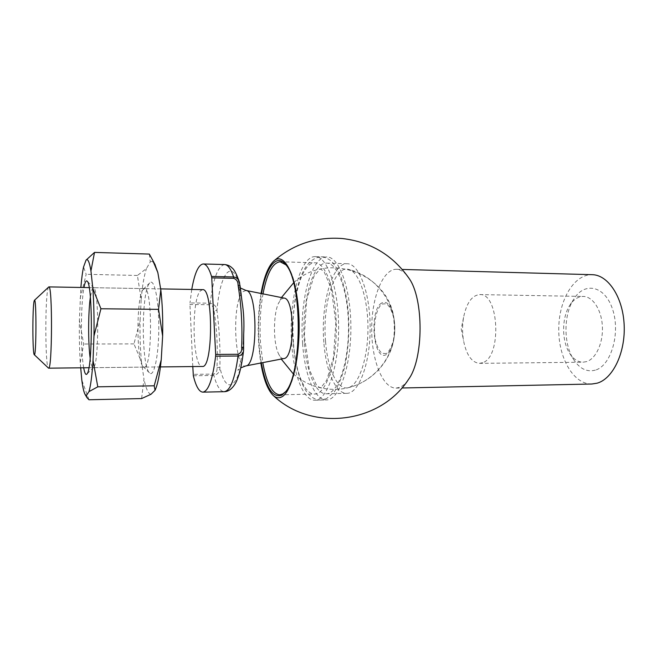 <?xml version="1.0" encoding="UTF-8"?>
<svg xmlns="http://www.w3.org/2000/svg" width="657" height="657" viewBox="0 0 657 657"><rect width="100%" height="100%" fill="white"/><g stroke="black" fill="none" stroke-linecap="round" stroke-linejoin="round"><path stroke-width="0.49" stroke-dasharray="3.29 2.46" d="M193.33 375.755L213.878 375.451C217.91 374.416 219.923 371.69 219.906 367.279C220.35 348.292 219.356 329.297 216.941 310.301C216.523 306.458 214.281 304.092 210.224 303.197L189.988 302.934L189.947 304.495L210.183 304.741C212.827 305.817 214.108 307.854 214.034 310.86C216.941 329.559 217.91 348.522 216.958 367.772C217.344 370.868 216.26 372.971 213.689 374.079L193.158 374.367M48.602 287.019L48.051 288.349C44.955 298.401 45.161 366.015 48.331 368.051M202.553 289.647L200.286 290.994C190.949 300.758 192.624 367.879 202.299 366.458M191.754 289.45L189.988 302.934M192.797 366.565L189.947 304.495M284.153 298.106L281.27 299.05L278.437 303.362C273.23 314.489 273.131 342.083 278.272 353.244C279.964 357.096 281.853 358.862 283.947 358.533M381.651 303.025C368.791 310.17 373.266 362.229 386.291 354.591C389.798 352.554 392.328 347.372 393.888 339.069C395.029 332.155 395.054 325.231 393.962 318.317C391.301 305.53 387.203 300.43 381.651 303.025M239.46 282.28L239.969 285.844C235.937 272.228 231.461 268.064 226.55 273.353C221.803 279.652 218.6 291.963 216.941 310.301L214.034 310.86M216.958 367.772L219.906 367.279C225.934 396.508 239.936 388.673 243.55 347.955M595.349 370.137C586.865 372.347 579.581 368.733 573.487 359.305C563.41 343.66 563.509 314.851 573.684 299.272C584.443 281.434 604.949 285.417 612.644 309.48C620.668 333.329 611.002 365.793 595.349 370.137M591.793 384.025C573.421 384.361 558.507 357.966 558.754 329.239C558.696 300.512 573.791 274.224 592.162 274.683M408.013 380.132C405.484 383.663 402.807 386.029 399.998 387.228L396.031 388.106C382.407 388.32 371.484 359.658 371.698 328.615C371.69 297.572 382.801 268.992 396.434 269.288C400.639 269.419 404.613 272.105 408.358 277.344M261.051 293.482C257.339 316.641 257.257 339.825 260.821 363.009M261.305 362.919C257.667 339.792 257.741 316.674 261.543 293.572M325.552 341.27C322.324 305.02 334.126 265.067 348.662 269.395C359.018 271.661 368.109 298.032 367.953 328.607C367.904 359.182 358.632 385.495 348.259 387.679C337.386 390.644 327.465 368.774 325.552 341.27M263.014 293.868C260.328 309.118 259.482 325.33 260.476 342.502L262.784 362.631M285.384 391.868L286.132 391.03C303.173 374.802 303.485 281.968 286.551 265.633L285.811 264.787M293.465 342.428C290.443 304.306 301.005 261.839 315.056 262.8C326.102 262.545 336.491 292.505 336.302 328.5C336.253 364.487 325.658 394.381 314.621 394.052C304.232 394.512 295.297 371.033 293.465 342.428M291.724 343.66C288.456 302.089 299.945 255.606 315.393 256.632C327.416 256.353 338.823 289.047 338.618 328.508C338.56 367.969 326.931 400.581 314.908 400.22C303.477 400.729 293.712 374.909 291.724 343.66M302.614 343.627C299.239 302.228 311.065 255.959 326.972 256.994C339.349 256.739 351.084 289.285 350.879 328.549C350.822 367.813 338.872 400.277 326.488 399.932C314.719 400.45 304.667 374.745 302.614 343.627M304.405 342.404C301.292 304.437 312.165 262.159 326.628 263.137C337.994 262.899 348.686 292.726 348.497 328.541C348.448 364.356 337.558 394.11 326.192 393.798C315.5 394.257 306.293 370.893 304.405 342.404M323.86 342.363C320.583 304.684 332.007 262.743 347.192 263.736C359.124 263.523 370.343 293.112 370.154 328.607C370.113 364.109 358.689 393.625 346.765 393.329C335.538 393.806 325.856 370.63 323.86 342.363M586.742 361.572L583.063 362.204C577.823 362.097 573.331 359.092 569.578 353.187C561.587 340.811 561.661 317.692 569.734 305.374C573.528 299.493 578.045 296.512 583.285 296.438C592.737 296.463 601.508 309.661 602.37 326.176C603.323 342.667 596.104 358.566 586.742 361.572M482.632 362.705L479.438 363.362C471.636 362.467 466.322 354.821 463.497 340.416C462.232 332.754 462.257 325.084 463.571 317.43C466.495 303.041 471.857 295.428 479.667 294.591C499.074 292.611 502.03 357.047 482.632 362.705M83.685 367.78C80.507 351.01 80.663 304.273 83.956 287.528M80.704 367.813L80.236 362.623C79.448 349.467 79.16 335.374 79.374 320.337L80.868 287.47M80.113 298.516L86.174 274.298L83.554 266.988M80.236 362.623L83.694 344.022L79.374 320.337M88.966 399.768L81.805 380.066M149.32 254.087L150.272 261.921L146.445 268.573L137.403 275.464L141.189 299.362L140.081 320.706L133.954 343.89L141.501 362.056L143.965 379.097L141.6 398.569M133.954 343.89L83.694 344.022M137.403 275.464L86.174 274.298M149.016 283.873C141.181 294.886 141.485 366.048 149.451 372.848C153.878 378.087 158.748 356.119 158.797 327.9C158.937 299.691 154.214 277.689 149.755 282.896L149.016 283.873M151.003 394.274C148.293 393.789 145.953 388.73 143.965 379.097M141.501 362.056C140.253 349.187 139.785 335.407 140.081 320.706M141.189 299.362C142.339 285.935 144.088 275.677 146.445 268.573M150.272 261.921C151.808 260.886 153.336 261.675 154.847 264.286M142.725 289.992L144.458 288.604C152.711 286.189 152.432 369.579 144.195 367.107L143.078 366.532C136.451 360.989 136.196 299.198 142.725 289.992M90.165 358.246C90.995 364.389 91.972 367.526 93.105 367.674L93.976 366.943C98.977 361.153 98.928 290.805 93.935 288.004L93.368 287.692L92.144 289.121L90.37 297.104M213.689 374.079L213.878 375.451C216.736 386.029 220.169 391.441 224.185 391.695M224.612 264.549C217.828 266.052 213.032 278.938 210.224 303.197L210.183 304.741M246.03 290.468L242.885 291.733C231.699 301.563 234.179 369.497 245.775 365.924M386.423 353.548L381.922 353.326C379.04 350.666 376.814 346.075 375.254 339.546C372.88 325.453 376.001 308.56 381.972 304.051L386.472 303.723C389.461 306.063 391.81 310.58 393.518 317.274C394.602 324.78 394.594 332.294 393.494 339.825C391.777 346.567 389.42 351.134 386.423 353.548M160.653 288.891L89.18 287.618M160.439 366.926L88.909 367.723M242.055 301.678C241.02 295.182 239.953 290.501 238.844 287.659L238.146 285.976L240.216 287.93M243.64 335.284C243.049 347.693 241.784 357.474 239.846 364.627L237.867 370.367L240.791 367.854M278.272 353.244L281.237 359.059M293.277 373.858C305.76 384.682 320.263 389.839 336.778 389.322C364.479 388.41 389.461 366.425 393.888 339.061C395.038 332.155 395.054 325.231 393.962 318.317C388.106 272.786 326.743 251.105 293.589 282.855M281.442 297.564L278.437 303.362M326.529 398.651L320.715 400.08C316.502 400.179 312.289 398.068 308.067 393.765C298.878 382.218 293.794 359.346 292.833 335.612C292.447 292.587 301.358 258.39 321.191 256.813C324.673 257.084 327.884 258.415 330.824 260.804C333.575 263.17 336.704 267.842 340.195 274.815C343.069 282.37 345.36 291.125 347.052 301.087C349.976 321.996 349.319 343.463 345.089 365.473C342.305 376.338 338.725 385.15 334.356 391.909L326.529 398.651M321.101 387.474L319.967 387.77L316.534 385.174L309.258 369.423L304.355 335.752L306.647 299.888L314.03 276.039L319.967 269.214C320.058 268.614 321.487 269.559 324.262 272.047L331.399 288.809L335.826 322.907L333.469 357.49L326.767 380.132L321.101 387.474M396.031 388.106L401.87 387.991M396.434 269.288L402.265 269.444M348.251 387.679C374.827 381.315 394.791 356.037 394.816 328.705C394.988 301.382 375.204 275.956 348.678 269.403M279.685 394.841L314.621 394.052M280.128 261.773L315.056 262.8M314.908 400.22L326.488 399.932M315.393 256.632L326.972 256.994M326.192 393.798L346.765 393.329M326.628 263.137L347.192 263.736M286.551 265.633L285.491 264.393M286.132 391.03L285.064 392.262M569.578 353.187L573.487 359.305M569.734 305.374L573.684 299.272M479.438 363.362L583.063 362.204M479.667 294.591L583.285 296.438M463.571 317.43L461.214 328.919L463.497 340.416M85.016 394.34L85.27 394.767M144.458 288.604L93.368 287.692M144.195 367.107L93.105 367.674M143.078 366.532L149.451 372.848M143.341 289.179L149.755 282.896M93.935 288.004L87.176 281.204M93.672 367.37L86.872 374.12"/><path stroke-width="0.99" d="M192.797 366.565L193.33 375.755C195.967 386.415 199.128 391.876 202.824 392.139C208.441 391.301 212.704 379.311 215.627 356.176L215.668 354.435L238.105 354.287C240.897 353.088 242.08 350.797 241.628 347.405C242.548 326.389 241.357 305.612 238.064 285.081C238.121 281.787 236.709 279.545 233.826 278.354L211.751 277.854L215.668 354.435M241.628 347.405L243.632 347.799L243.583 350.321C243.279 353.565 241.431 355.462 238.056 356.012L215.627 356.176M34.115 301.152C32.415 307.517 32.505 353.803 34.238 354.649C36.365 358.541 36.57 296.447 34.419 300.331L34.115 301.152M34.263 354.681L48.561 368.175C52.273 370.803 52.568 284.292 48.832 286.895L34.451 300.298M160.439 366.926L202.299 366.458C213.123 368.832 213.394 287.339 202.553 289.647L160.653 288.891M211.751 277.854L211.546 276.441C209.033 268.253 206.265 264.098 203.251 263.966C198.463 264.599 194.628 273.09 191.754 289.45M238.064 285.081L240.051 285.647L242.055 301.678C243.772 312.346 244.314 323.178 243.673 334.183L243.46 344.202M245.775 365.924L283.947 358.533C294.911 358.27 295.108 298.442 284.153 298.106L246.03 290.468C258.094 290.46 257.84 366.015 245.775 365.924L240.791 367.854M211.546 276.441L233.605 276.95C236.627 277.435 238.581 279.209 239.46 282.28C236.586 274.076 234.147 269.313 232.135 267.982C230.254 266.003 227.741 264.853 224.612 264.549L203.251 263.966M402.265 269.444L592.162 274.683C607.947 274.79 622.877 296.898 624.15 324.78C625.587 352.637 612.866 378.843 597.131 383.179L591.793 384.025L401.87 387.991M408.358 277.344L408.925 278.182C423.937 298.607 423.732 358.985 408.58 379.303L408.013 380.132M260.821 363.009C263.539 378.982 267.604 389.741 273.016 395.276C275.858 397.937 278.782 398.462 281.787 396.861C292.718 391.539 301.333 351.142 298.664 312.436C296.135 273.64 283.709 251.073 273.468 261.297C268.015 266.799 263.884 277.525 261.051 293.482M261.543 293.572C266.028 267.481 276.367 253.109 285.491 264.393C302.713 280.974 302.392 375.796 285.064 392.262L281.681 395.202C272.655 398.249 265.863 387.482 261.305 362.919M262.784 362.631C266.545 383.113 272.179 393.847 279.685 394.841L282.806 393.929L285.384 391.868M285.811 264.787L280.128 261.773C272.614 262.718 266.914 273.419 263.014 293.868M83.956 287.528C84.95 282.198 86.026 280.087 87.176 281.204C92.711 284.054 92.76 367.247 87.209 373.644L86.872 374.12C85.706 375.229 84.646 373.119 83.685 367.78M80.868 287.47C81.583 278.831 82.478 272.006 83.554 266.988L86.042 260.139C87.792 258.324 89.426 261.929 90.945 270.963L92.851 288.595C93.861 302.861 94.238 318.661 93.976 336.006L93.039 360.447C92.054 375.41 90.699 385.799 88.982 391.605L86.346 395.645L85.016 394.34C83.8 391.983 82.725 387.219 81.805 380.066L80.704 367.813M92.851 288.595L100.923 308.765L93.976 336.006M86.042 260.139L94.518 252.403L90.945 270.963M86.346 395.645L87.044 397.74L88.966 399.768L141.6 398.569L151.003 394.274L155.044 390.291L154.198 385.799L161.228 359.864L162.632 336.031L158.559 309.357L100.923 308.765M93.039 360.447L97.786 386.825L88.982 391.605M154.198 385.799L97.786 386.825M158.559 309.357L160.809 289.786L157.836 272.565L152.457 259.77L149.32 254.087L94.518 252.403M161.228 359.864C159.75 374.457 157.688 384.608 155.044 390.291M154.847 264.286L157.836 272.565M160.809 289.786C162.386 303.706 162.993 319.121 162.632 336.031M90.37 297.104C88.161 312.215 88.063 343.126 90.165 358.246M243.558 350.518C242.54 359.527 241.086 367.345 239.189 373.964C237.481 379.196 236.027 382.645 234.836 384.329C231.699 389.19 228.143 391.646 224.185 391.695C230.27 390.849 234.894 378.949 238.056 356.012L238.105 354.287M233.826 278.354L233.605 276.95C230.878 268.828 227.88 264.689 224.612 264.549M224.185 391.695L202.824 392.139M89.18 287.618L48.832 286.895M88.909 367.723L48.561 368.175M240.216 287.93L246.03 290.468M243.673 334.208L243.64 335.284M281.237 359.059L293.277 373.858M293.589 282.855L281.442 297.564M242.047 301.67L239.468 282.28M243.583 350.321L243.681 334.183M408.925 278.182C392.689 255.08 370.548 241.875 342.511 238.548C316.51 236.536 293.613 244.01 273.821 260.985M273.369 395.588C311.722 432.01 379.968 423.79 408.58 379.311M85.27 394.767L86.798 397.337M155.266 265.075L152.457 259.77"/></g></svg>
